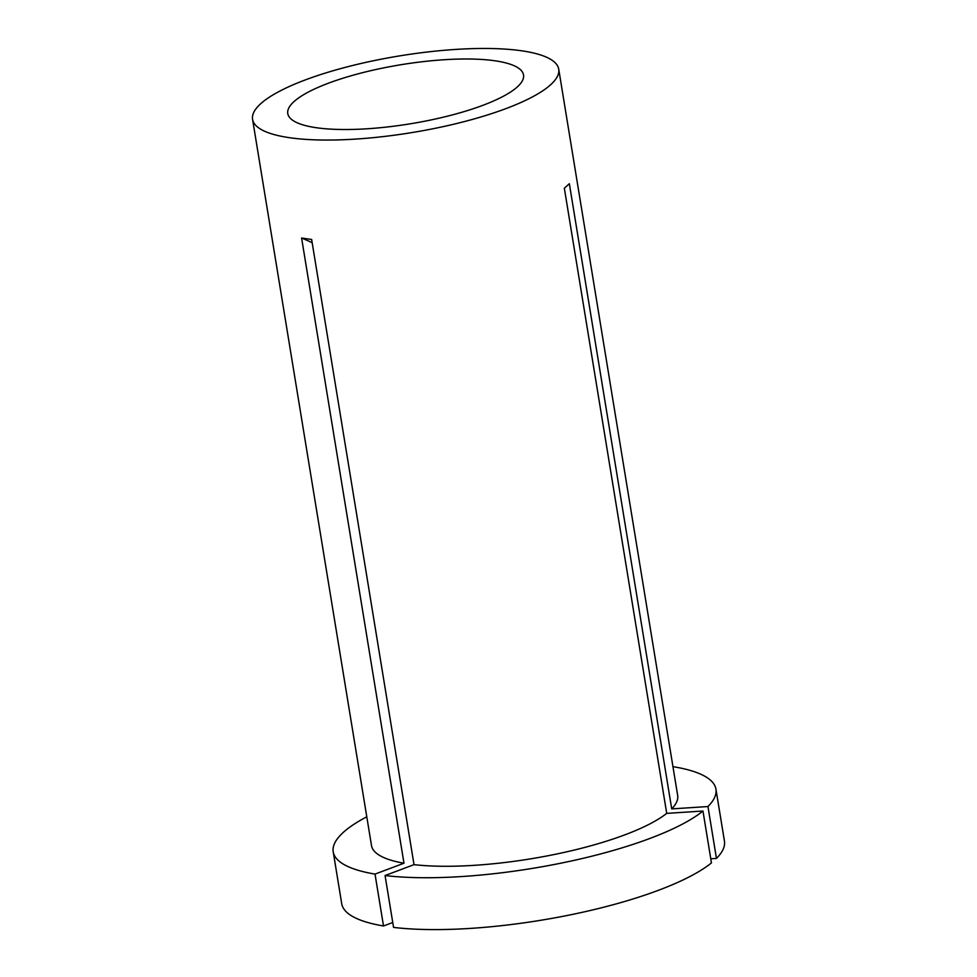 <?xml version="1.0" encoding="UTF-8"?>
<svg xmlns="http://www.w3.org/2000/svg" width="977" height="977" viewBox="0 0 977 977"><rect width="100%" height="100%" fill="white"/><g stroke="black" fill="none" stroke-linecap="round" stroke-linejoin="round"><path stroke-width="1.47" d="M482.968 105.284A119.45 29.908 -9.3 0 0 523.525 74.96A119.45 29.908 -9.3 0 0 452.424 59.292A119.45 29.908 -9.3 0 0 328.333 83.24A119.45 29.908 -9.3 0 0 287.775 113.564A119.45 29.908 -9.3 0 0 358.889 129.22A119.45 29.908 -9.3 0 0 482.968 105.284M385.06 875.539A193.91 48.545 -9.3 0 0 702.964 811.032L711.451 862.911A193.91 48.545 -9.3 0 1 393.56 927.405L385.06 875.539L414.016 864.645A155.123 38.836 -9.3 0 0 624.987 834.798A155.123 38.836 -9.3 0 0 666.717 813.377L564.34 188.195L569.347 183.713L671.724 808.895A155.123 38.836 -9.3 0 0 677.659 795.412L558.734 69.196A155.123 38.836 -9.3 0 0 466.383 48.85A155.123 38.836 -9.3 0 0 305.239 79.943A155.123 38.836 -9.3 0 0 252.567 119.328A155.123 38.836 -9.3 0 0 344.93 139.662A155.123 38.836 -9.3 0 0 506.062 108.569A155.123 38.836 -9.3 0 0 558.734 69.196M252.567 119.328L371.492 845.545A155.123 38.836 -9.3 0 0 403.977 863.216L301.6 238.034L311.639 239.463L414.016 864.645M710.78 858.795L716.459 858.429L707.959 806.55L671.724 808.895M707.959 806.55A193.91 48.545 -9.3 0 0 715.933 789.147A193.91 48.545 -9.3 0 0 672.958 766.664M366.79 816.796A193.91 48.545 -9.3 0 0 333.218 851.822A193.91 48.545 -9.3 0 0 375.021 874.097L403.977 863.216M716.459 858.429A193.91 48.545 -9.3 0 0 724.433 841.014L715.933 789.147M333.218 851.822L341.718 903.688A193.91 48.545 -9.3 0 0 383.509 925.976L375.021 874.097M392.754 922.496L383.509 925.976M702.964 811.032L666.717 813.377M301.6 238.034A387.808 293.43 -81.9 0 1 312.188 242.748"/></g></svg>
